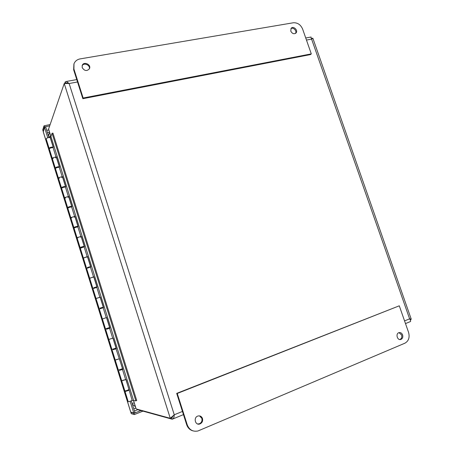 <?xml version="1.0" encoding="UTF-8"?>
<svg xmlns="http://www.w3.org/2000/svg" width="454" height="454" viewBox="0 0 454 454"><rect width="100%" height="100%" fill="white"/><g stroke="black" fill="none" stroke-linecap="round" stroke-linejoin="round"><path stroke-width="0.68" d="M130.128 401.296L133.788 413.021L130.763 412.101L130.593 411.687L43.278 131.966L44.498 127.268L45.712 127.018L48.981 137.488M44.498 127.268L47.772 137.749M131.32 400.837L134.98 412.544L133.788 413.021M43.244 131.155L42.704 129.992L44.044 125.809L44.401 126.961L43.266 131.081M131.144 412.215L130.865 412.425L133.896 413.35L134.282 414.587L142.959 411.137M134.282 414.587L131.246 413.639L130.865 412.425L131.291 412.26M133.896 413.35L140.91 410.569M50.139 124.561L44.044 125.809M49.685 125.872L44.401 126.961M135.445 406.784L132.33 404.071M48.697 136.569L48.896 134.248L49.724 132.857L49.197 133.601M89.325 68.968C90.556 65.143 83.859 62.175 82.117 65.796M82.202 67.612L82.242 65.399C83.701 61.114 91.379 64.508 89.512 68.594C86.998 71.443 84.563 71.113 82.202 67.612M295.503 33.409C297.188 30.997 293.301 26.911 290.94 28.619M290.776 31.127L291.11 28.369C293.199 25.475 298.409 30.27 296.059 32.921C294.044 34.379 292.285 33.783 290.776 31.127M311.291 53.884L83.144 98.019L73.923 69.065L73.979 63.821C75.063 61.131 77.129 59.491 80.165 58.889L293.267 22.779C297.529 22.535 300.644 24.63 302.619 29.056L311.291 53.884L310.53 54.571L82.849 98.7L73.656 69.814L73.917 63.986M83.144 98.019L82.849 98.7M399.758 339.547L399.923 339.496C401.591 338.656 402.153 337.152 401.608 334.984L399.009 332.623M402.607 334.921C403.158 337.095 402.596 338.599 400.922 339.439C397.443 340.835 395.281 333.786 398.845 332.68C400.524 332.277 401.779 333.02 402.607 334.921M197.575 423.94L199.158 423.843C201.497 422.816 202.399 420.989 201.86 418.35L199.488 415.875M202.478 418.497C203.017 421.142 202.115 422.975 199.771 424.002C195.129 425.602 193.228 417.345 197.927 416.023C200.072 415.535 201.593 416.358 202.478 418.497M177.253 393.465L399.287 305.809L408.583 332.424C409.894 337.441 408.668 341.033 404.894 343.201L197.904 430.999C192.859 431.936 189.307 429.887 187.252 424.859L177.253 393.465L176.697 393.385L186.668 424.694C187.786 427.901 189.863 429.955 192.899 430.852M399.287 305.809L176.697 393.385M56.387 157.328L56.353 157.226C54.52 157.084 53.163 157.498 52.278 158.457C52.738 157.703 53.998 157.249 56.052 157.107L56.353 156.823L59.531 166.976L59.224 167.254C57.176 167.424 55.916 167.878 55.445 168.599L58.407 178.082M49.548 148.486L49.123 148.344C49.991 147.346 51.347 146.937 53.192 147.113L53.112 147.533M52.261 147.584L50.144 148.163M62.544 177.015L62.516 176.924C60.7 176.873 59.343 177.287 58.435 178.172C58.918 177.48 60.178 177.032 62.221 176.833L62.527 176.566L65.722 186.77L65.41 187.025C63.373 187.264 62.113 187.706 61.619 188.365L64.599 197.91M55.808 168.128L55.263 168.008C56.154 167.083 57.516 166.669 59.338 166.766L59.196 167.248M58.373 167.242L56.319 167.815M68.73 196.798L68.707 196.724C66.914 196.752 65.558 197.172 64.621 197.989C65.126 197.359 66.392 196.917 68.418 196.65L68.736 196.406L71.942 206.666L71.624 206.899C69.604 207.194 68.338 207.637 67.822 208.233L70.818 217.835M62.181 187.837L61.432 187.774C62.351 186.917 63.713 186.498 65.512 186.515L65.314 187.025M64.542 186.969L62.487 187.559M74.95 216.683L74.933 216.62C73.162 216.734 71.8 217.16 70.841 217.903C71.369 217.341 72.634 216.898 74.649 216.575L74.972 216.348L78.196 226.659L77.872 226.869C75.863 227.227 74.592 227.67 74.053 228.192L77.072 237.856M68.616 207.194L68.747 207.597L67.635 207.631C68.577 206.854 69.944 206.428 71.721 206.36L71.437 206.905M70.739 206.797L68.685 207.399M81.204 236.665L81.187 236.613C79.439 236.812 78.071 237.243 77.089 237.913C77.64 237.419 78.911 236.982 80.908 236.596L81.243 236.392L84.484 246.749L80.318 248.259L83.354 257.986M74.961 227.499L73.866 227.596C74.836 226.887 76.204 226.461 77.957 226.302L77.044 226.966M76.97 226.728L74.91 227.341M87.486 256.748L83.366 258.025L87.543 256.533L90.8 266.941L86.612 268.422L89.671 278.206M81.209 247.504L80.131 247.651C81.13 247.021 82.492 246.59 84.228 246.346L83.292 246.942M83.23 246.749L81.175 247.379M93.91 276.895L89.676 278.234L93.876 276.775L97.145 287.234L92.939 288.682L96.015 298.533M87.491 267.61L89.563 267.014M89.523 266.878L87.463 267.519M90.142 266.839L90.244 267.156M100.255 297.177L96.021 298.55L100.238 297.115L103.529 307.636L99.301 309.049L102.394 318.963L103.257 318.68M93.802 287.813L95.873 287.183M95.845 287.104L93.785 287.762M96.452 287.007L96.588 287.439M103.172 307.761L106.27 317.681L102.394 318.963L106.633 317.562L109.942 328.134L106.713 329.144M100.147 308.124L102.212 307.46M102.201 307.432L99.982 308.141L100.323 308.68M102.786 307.273L102.962 307.829M105.691 329.525L108.801 339.484L112.694 338.207L109.652 339.144M102.394 318.963L105.498 328.9L109.624 327.533L106.52 317.601M109.176 327.697L109.357 328.27M112.121 350.108L115.242 360.101L119.147 358.842L116.076 359.716M108.807 339.496L111.922 349.472L116.048 348.059M115.617 348.286L115.77 348.78M109.573 328.242L112.694 338.207L113.063 338.111L116.383 348.734L116.008 348.82L122.864 369.442L122.484 369.505L125.633 379.578L122.535 380.39M115.248 360.13L118.375 370.141L122.501 368.705M122.086 368.983L122.217 369.397M128.59 389.782L128.698 390.117M121.723 380.872L124.861 390.922C126.053 390.837 127.432 390.366 129.01 389.498L128.993 389.453M50.258 137.738L50.218 137.619C48.368 137.403 47.012 137.806 46.155 138.839L49.089 148.231M118.579 370.799L121.712 380.832L126.013 379.527L132.148 400.417L135.865 400.848L136.722 400.513L52.942 133.118L52.074 133.3L50.933 136.416L50.207 137.176L53.368 147.278L53.067 147.573C51.007 147.686 49.753 148.14 49.304 148.929L52.25 158.355M56.256 157.527L55.638 157.913M53.249 158.571L52.278 158.457L55.229 167.912M62.408 177.202L61.778 177.565M59.389 178.24L58.435 178.172L61.404 187.689M68.588 196.968L67.958 197.308M65.563 198.001L64.621 197.989L67.612 207.563M74.802 216.83L74.161 217.16M71.766 217.863L70.841 217.903L73.849 227.533M81.05 236.795L80.398 237.102M78.003 237.828L77.089 237.913L80.114 247.606M87.321 256.862L86.663 257.146M84.268 257.889L83.366 258.025L86.413 267.781M93.632 277.025L92.962 277.292M90.567 278.052L89.676 278.234L92.747 288.052M99.971 297.291L99.295 297.535M96.895 298.312L96.021 298.55L99.108 308.431M106.542 328.588L106.571 329.229L109.93 328.1M115.185 348.956L116.355 348.638M116.008 348.82L113.125 349.659M113.142 349.716L115.203 349.012M121.627 369.562L122.813 369.284M122.484 369.505L119.561 370.277M119.595 370.373L121.655 369.652M53.067 147.573L56.052 157.107M59.224 167.254L62.221 176.833M65.41 187.025L68.418 196.65M71.624 206.899L74.649 216.575M77.872 226.869L80.908 236.596M84.149 246.942L87.202 256.714M90.454 267.117L93.53 276.934M96.798 287.388L99.886 297.256M50.933 136.416L133.516 400.315M128.102 390.264L129.305 390.031M128.981 390.298L125.06 391.547L126.036 391.002M126.076 391.132L128.142 390.395M125.071 391.592L128.215 401.665C128.959 401.745 130.27 401.33 132.148 400.417M52.074 133.3L135.865 400.848M137.636 409.326L137.755 409.695L172.214 419.224C173.513 418.838 174.194 417.357 174.262 414.78L170.273 418.31L136.16 408.923L133.419 400.32M48.765 129.776L48.589 129.067L64.235 83.502L69.139 83.519L66.386 81.459L65.245 81.862L64.695 83.451M311.654 38.335L312.863 38.238L311.705 39.101L306.461 40.06M68.015 83.383L66.659 82.929L64.235 83.502L170.273 418.31L171.669 417.737L172.162 419.229M67.05 82.974L65.677 83.224L65.245 81.862M310.876 37.063L409.61 318.833C410.688 320.552 410.921 321.477 410.303 321.608L405.496 323.577M172.594 416.227L171.669 417.737M173.661 415.331L171.691 417.748L172.338 417.481M410.376 320.127L411.233 319.156L409.61 318.833L404.554 320.893M43.153 131.427L130.763 412.101M137.772 409.701L134.492 410.995M46.751 130.355L48.811 129.923M49.531 132.239L47.477 132.67M133.811 408.804L135.825 408.01M134.236 402.925L132.131 403.436M48.873 137.142L50.757 136.143M73.923 69.065L73.656 69.814M187.252 424.859L186.668 424.694M48.589 129.067L50.899 136.455M133.47 400.315L136.16 408.923M77.526 81.981L69.139 83.519L174.262 414.78L182.446 411.443M48.896 134.248L48.652 136.433M132.369 404.202L132.897 405.025M296.059 32.921L295.736 33.244M400.922 339.439L399.923 339.496M199.771 424.002L199.158 423.843M129.01 389.498L125.894 379.544M122.512 368.739L119.402 358.791M116.054 348.082L112.944 338.145M103.228 307.08L100.135 297.2M96.861 286.735L93.785 276.906M90.533 266.492L87.469 256.709M84.228 246.346L81.187 236.613M77.957 226.302L74.933 216.62M71.721 206.36L68.707 196.724M65.512 186.515L62.516 176.924M59.338 166.766L56.353 157.226M53.192 147.113L50.218 137.619M128.187 390.536L128.028 390.043M121.689 369.749L121.519 369.221M115.22 349.069L115.044 348.507M108.79 328.497L108.602 327.901M102.383 308.011L102.195 307.415M96.004 287.603L95.828 287.047M89.654 267.298L89.495 266.782M83.337 247.101L83.19 246.618M77.055 227L76.913 226.557M70.801 206.996L70.676 206.593M64.576 187.093L64.462 186.73M58.384 167.293L58.282 166.964M52.227 147.59L52.136 147.295M126.121 391.269L125.968 390.775M119.623 370.47L119.459 369.942M113.16 349.779L112.984 349.211M93.944 288.262L93.768 287.705M87.599 267.945L87.435 267.429M81.283 247.731L81.13 247.248M75.001 227.613L74.859 227.17M62.527 187.684L62.408 187.315M56.336 167.867L56.228 167.537M50.173 148.146L50.082 147.851M48.76 129.776L50.865 136.489M311.121 37.024L305.741 38M76.76 79.575L66.386 81.459M65.875 83.337L65.393 83.292M172.883 418.951L183.456 414.615M171.731 417.742L172.304 417.51M411.239 319.156L312.863 38.238M311.66 38.363L312.63 38.34L311.705 39.101"/></g></svg>
